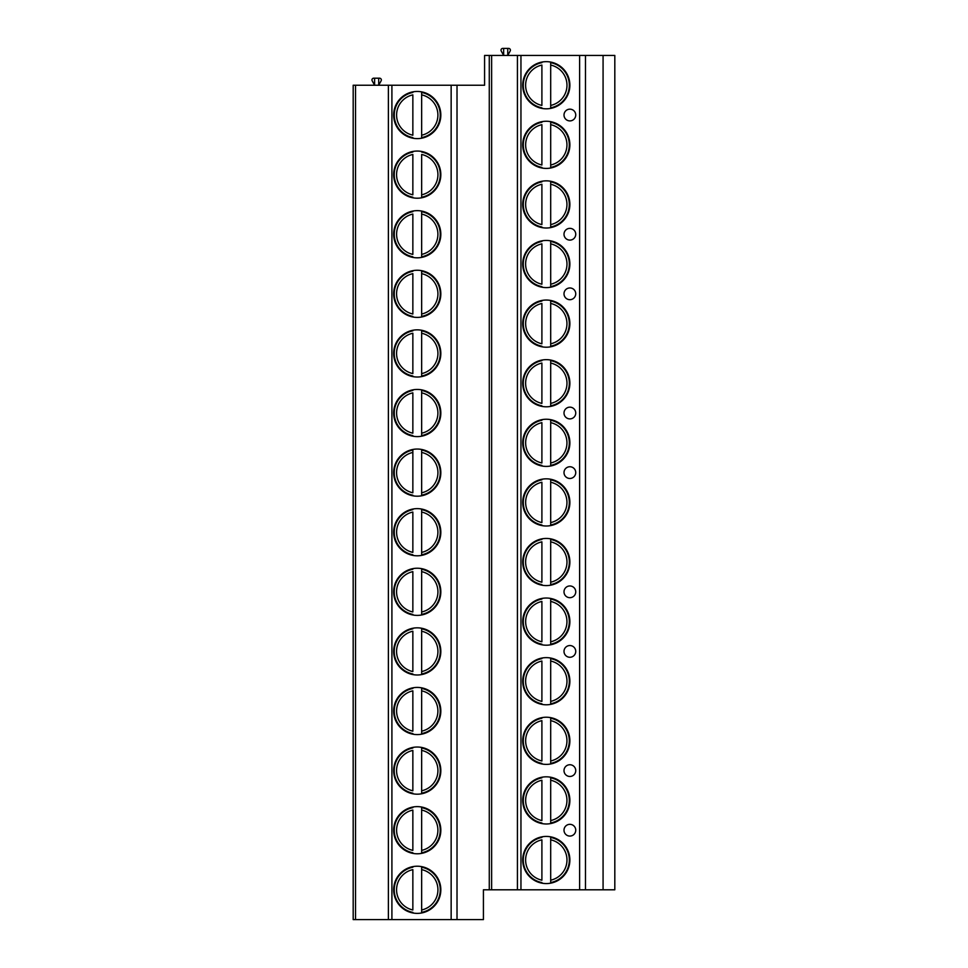 <?xml version="1.0" encoding="UTF-8"?>
<svg xmlns="http://www.w3.org/2000/svg" width="968" height="968" viewBox="0 0 968 968"><rect width="100%" height="100%" fill="white"/><g stroke="black" fill="none" stroke-linecap="round" stroke-linejoin="round"><path stroke-width="1.45" d="M603.076 889.798L603.076 55.442L614.813 55.442L614.813 889.798L483.419 889.798L483.419 919.6L353.187 919.6L353.187 85.232L355.534 85.232L355.534 919.6M603.076 55.442L484.581 55.442L484.581 85.232L457.017 85.232L457.017 919.6M585.483 889.798L585.483 55.442M522.72 85.232A23.583 23.583 0 0 0 546.291 108.815A23.583 23.583 0 0 0 569.874 85.232A23.583 23.583 0 0 0 546.291 61.662A23.583 23.583 0 0 0 522.72 85.232M522.72 144.837A23.583 23.583 0 0 0 546.291 168.42A23.583 23.583 0 0 0 569.874 144.837A23.583 23.583 0 0 0 546.291 121.254A23.583 23.583 0 0 0 522.72 144.837M522.72 204.429A23.583 23.583 0 0 0 546.291 228.012A23.583 23.583 0 0 0 569.874 204.429A23.583 23.583 0 0 0 546.291 180.847A23.583 23.583 0 0 0 522.72 204.429M522.72 264.034A23.583 23.583 0 0 0 546.291 287.605A23.583 23.583 0 0 0 569.874 264.034A23.583 23.583 0 0 0 546.291 240.451A23.583 23.583 0 0 0 522.72 264.034M522.72 323.627A23.583 23.583 0 0 0 546.291 347.209A23.583 23.583 0 0 0 569.874 323.627A23.583 23.583 0 0 0 546.291 300.044A23.583 23.583 0 0 0 522.72 323.627M522.72 383.219A23.583 23.583 0 0 0 546.291 406.802A23.583 23.583 0 0 0 569.874 383.219A23.583 23.583 0 0 0 546.291 359.648A23.583 23.583 0 0 0 522.72 383.219M522.72 442.824A23.583 23.583 0 0 0 546.291 466.407A23.583 23.583 0 0 0 569.874 442.824A23.583 23.583 0 0 0 546.291 419.241A23.583 23.583 0 0 0 522.72 442.824M522.72 502.416A23.583 23.583 0 0 0 546.291 525.999A23.583 23.583 0 0 0 569.874 502.416A23.583 23.583 0 0 0 546.291 478.833A23.583 23.583 0 0 0 522.72 502.416M522.72 562.021A23.583 23.583 0 0 0 546.291 585.592A23.583 23.583 0 0 0 569.874 562.021A23.583 23.583 0 0 0 546.291 538.438A23.583 23.583 0 0 0 522.72 562.021M522.72 621.613A23.583 23.583 0 0 0 546.291 645.196A23.583 23.583 0 0 0 569.874 621.613A23.583 23.583 0 0 0 546.291 598.03A23.583 23.583 0 0 0 522.72 621.613M522.72 681.206A23.583 23.583 0 0 0 546.291 704.789A23.583 23.583 0 0 0 569.874 681.206A23.583 23.583 0 0 0 546.291 657.635A23.583 23.583 0 0 0 522.72 681.206M522.72 740.81A23.583 23.583 0 0 0 546.291 764.393A23.583 23.583 0 0 0 569.874 740.81A23.583 23.583 0 0 0 546.291 717.227A23.583 23.583 0 0 0 522.72 740.81M522.72 800.403A23.583 23.583 0 0 0 546.291 823.986A23.583 23.583 0 0 0 569.874 800.403A23.583 23.583 0 0 0 546.291 776.82A23.583 23.583 0 0 0 522.72 800.403M522.72 860.007A23.583 23.583 0 0 0 546.291 883.578A23.583 23.583 0 0 0 569.874 860.007A23.583 23.583 0 0 0 546.291 836.425A23.583 23.583 0 0 0 522.72 860.007M575.742 115.035A5.868 5.868 0 0 0 569.874 109.166A5.868 5.868 0 0 0 564.005 115.035A5.868 5.868 0 0 0 569.874 120.903A5.868 5.868 0 0 0 575.742 115.035M575.742 234.232A5.868 5.868 0 0 0 569.874 228.363A5.868 5.868 0 0 0 564.005 234.232A5.868 5.868 0 0 0 569.874 240.1A5.868 5.868 0 0 0 575.742 234.232M575.742 293.824A5.868 5.868 0 0 0 569.874 287.968A5.868 5.868 0 0 0 564.005 293.824A5.868 5.868 0 0 0 569.874 299.693A5.868 5.868 0 0 0 575.742 293.824M575.742 413.021A5.868 5.868 0 0 0 569.874 407.153A5.868 5.868 0 0 0 564.005 413.021A5.868 5.868 0 0 0 569.874 418.89A5.868 5.868 0 0 0 575.742 413.021M575.742 472.626A5.868 5.868 0 0 0 569.874 466.757A5.868 5.868 0 0 0 564.005 472.626A5.868 5.868 0 0 0 569.874 478.482A5.868 5.868 0 0 0 575.742 472.626M575.742 591.811A5.868 5.868 0 0 0 569.874 585.955A5.868 5.868 0 0 0 564.005 591.811A5.868 5.868 0 0 0 569.874 597.679A5.868 5.868 0 0 0 575.742 591.811M575.742 651.416A5.868 5.868 0 0 0 569.874 645.547A5.868 5.868 0 0 0 564.005 651.416A5.868 5.868 0 0 0 569.874 657.272A5.868 5.868 0 0 0 575.742 651.416M575.742 770.613A5.868 5.868 0 0 0 569.874 764.744A5.868 5.868 0 0 0 564.005 770.613A5.868 5.868 0 0 0 569.874 776.469A5.868 5.868 0 0 0 575.742 770.613M575.742 830.205A5.868 5.868 0 0 0 569.874 824.337A5.868 5.868 0 0 0 564.005 830.205A5.868 5.868 0 0 0 569.874 836.074A5.868 5.868 0 0 0 575.742 830.205M517.432 889.798L517.432 55.442M491.623 889.798L491.623 55.442M489.276 889.798L489.276 55.442M457.017 85.232L388.386 85.232L388.386 919.6M393.661 115.035A23.583 23.583 0 0 0 417.244 138.618A23.583 23.583 0 0 0 440.827 115.035A23.583 23.583 0 0 0 417.244 91.452A23.583 23.583 0 0 0 393.661 115.035M393.661 174.639A23.583 23.583 0 0 0 417.244 198.21A23.583 23.583 0 0 0 440.827 174.639A23.583 23.583 0 0 0 417.244 151.056A23.583 23.583 0 0 0 393.661 174.639M393.661 234.232A23.583 23.583 0 0 0 417.244 257.815A23.583 23.583 0 0 0 440.827 234.232A23.583 23.583 0 0 0 417.244 210.649A23.583 23.583 0 0 0 393.661 234.232M393.661 293.824A23.583 23.583 0 0 0 417.244 317.407A23.583 23.583 0 0 0 440.827 293.824A23.583 23.583 0 0 0 417.244 270.253A23.583 23.583 0 0 0 393.661 293.824M393.661 353.429A23.583 23.583 0 0 0 417.244 377.012A23.583 23.583 0 0 0 440.827 353.429A23.583 23.583 0 0 0 417.244 329.846A23.583 23.583 0 0 0 393.661 353.429M393.661 413.021A23.583 23.583 0 0 0 417.244 436.604A23.583 23.583 0 0 0 440.827 413.021A23.583 23.583 0 0 0 417.244 389.439A23.583 23.583 0 0 0 393.661 413.021M393.661 472.626A23.583 23.583 0 0 0 417.244 496.197A23.583 23.583 0 0 0 440.827 472.626A23.583 23.583 0 0 0 417.244 449.043A23.583 23.583 0 0 0 393.661 472.626M393.661 532.219A23.583 23.583 0 0 0 417.244 555.801A23.583 23.583 0 0 0 440.827 532.219A23.583 23.583 0 0 0 417.244 508.636A23.583 23.583 0 0 0 393.661 532.219M393.661 591.811A23.583 23.583 0 0 0 417.244 615.394A23.583 23.583 0 0 0 440.827 591.811A23.583 23.583 0 0 0 417.244 568.228A23.583 23.583 0 0 0 393.661 591.811M393.661 651.416A23.583 23.583 0 0 0 417.244 674.999A23.583 23.583 0 0 0 440.827 651.416A23.583 23.583 0 0 0 417.244 627.833A23.583 23.583 0 0 0 393.661 651.416M393.661 711.008A23.583 23.583 0 0 0 417.244 734.591A23.583 23.583 0 0 0 440.827 711.008A23.583 23.583 0 0 0 417.244 687.425A23.583 23.583 0 0 0 393.661 711.008M393.661 770.613A23.583 23.583 0 0 0 417.244 794.183A23.583 23.583 0 0 0 440.827 770.613A23.583 23.583 0 0 0 417.244 747.03A23.583 23.583 0 0 0 393.661 770.613M393.661 830.205A23.583 23.583 0 0 0 417.244 853.788A23.583 23.583 0 0 0 440.827 830.205A23.583 23.583 0 0 0 417.244 806.622A23.583 23.583 0 0 0 393.661 830.205M393.661 889.798A23.583 23.583 0 0 0 417.244 913.381A23.583 23.583 0 0 0 440.827 889.798A23.583 23.583 0 0 0 417.244 866.215A23.583 23.583 0 0 0 393.661 889.798M388.386 85.232L355.534 85.232M378.706 78.202L378.706 85.232L381.126 80.804A1.754 1.754 0 0 0 379.589 78.202L374.604 78.202L374.604 85.232L372.172 80.804A1.754 1.754 0 0 1 373.721 78.202L374.604 78.202M507.752 48.4L507.752 55.442L510.184 51.002A1.754 1.754 0 0 0 508.636 48.4L503.65 48.4L503.65 55.442L501.23 51.002A1.754 1.754 0 0 1 502.767 48.4L503.65 48.4M412.852 138.206A23.583 23.583 0 0 0 421.649 138.206L421.649 92.468A22.99 22.99 0 0 1 421.649 137.601L421.649 135.205A20.643 20.643 0 0 0 421.649 94.864L421.649 91.875A23.583 23.583 0 0 0 412.852 91.875L412.852 92.468A22.99 22.99 0 0 0 412.852 137.601L412.852 138.206M412.852 135.205L412.852 94.864A20.643 20.643 0 0 0 412.852 135.205M421.649 92.468A22.99 22.99 0 0 1 421.649 137.601A22.99 22.99 0 0 0 421.649 92.468M421.649 197.799L421.649 197.206A22.99 22.99 0 0 0 421.649 152.061L421.649 151.468A23.583 23.583 0 0 0 412.852 151.468L412.852 152.061A22.99 22.99 0 0 0 412.852 197.206L412.852 197.799M412.852 194.81L412.852 154.457A20.643 20.643 0 0 0 412.852 194.81M421.649 194.81L421.649 154.457A20.643 20.643 0 0 1 421.649 194.81L421.649 197.206L421.649 194.81M421.649 152.061A22.99 22.99 0 0 1 421.649 197.206A22.99 22.99 0 0 0 421.649 152.061M412.852 257.403A23.583 23.583 0 0 0 421.649 257.403L421.649 211.665A22.99 22.99 0 0 1 421.649 256.798L421.649 254.403A20.643 20.643 0 0 0 421.649 214.061L421.649 211.06A23.583 23.583 0 0 0 412.852 211.06L412.852 211.665A22.99 22.99 0 0 0 412.852 256.798L412.852 257.403M412.852 254.403L412.852 214.061A20.643 20.643 0 0 0 412.852 254.403M421.649 211.665A22.99 22.99 0 0 1 421.649 256.798A22.99 22.99 0 0 0 421.649 211.665M412.852 270.665L412.852 271.258A22.99 22.99 0 0 0 412.852 316.403L412.852 316.996M421.649 316.996L421.649 271.258A22.99 22.99 0 0 1 421.649 316.403L421.649 314.007A20.643 20.643 0 0 0 421.649 273.654L421.649 270.665M412.852 314.007L412.852 273.654A20.643 20.643 0 0 0 412.852 314.007M421.649 271.258A22.99 22.99 0 0 1 421.649 316.403A22.99 22.99 0 0 0 421.649 271.258M412.852 330.257L412.852 330.85A22.99 22.99 0 0 0 412.852 375.995L412.852 376.588M421.649 376.588L421.649 330.85A22.99 22.99 0 0 1 421.649 375.995L421.649 373.6A20.643 20.643 0 0 0 421.649 333.246L421.649 330.257M412.852 373.6L412.852 333.246A20.643 20.643 0 0 0 412.852 373.6M421.649 330.85A22.99 22.99 0 0 1 421.649 375.995A22.99 22.99 0 0 0 421.649 330.85M412.852 389.862L412.852 390.455A22.99 22.99 0 0 0 412.852 435.588L412.852 436.193M421.649 436.193L421.649 390.455A22.99 22.99 0 0 1 421.649 435.588L421.649 433.192A20.643 20.643 0 0 0 421.649 392.851L421.649 389.862M412.852 433.192L412.852 392.851A20.643 20.643 0 0 0 412.852 433.192M421.649 390.455A22.99 22.99 0 0 1 421.649 435.588A22.99 22.99 0 0 0 421.649 390.455M412.852 449.454L412.852 450.047A22.99 22.99 0 0 0 412.852 495.192L412.852 495.785A23.583 23.583 0 0 0 421.649 495.785L421.649 450.047A22.99 22.99 0 0 1 421.649 495.192L421.649 492.797A20.643 20.643 0 0 0 421.649 452.443L421.649 449.454M412.852 450.047L412.852 452.443L412.852 450.047A22.99 22.99 0 0 0 412.852 495.192M412.852 492.797L412.852 452.443A20.643 20.643 0 0 0 412.852 492.797M421.649 450.047A22.99 22.99 0 0 1 421.649 495.192A22.99 22.99 0 0 0 421.649 450.047M412.852 555.39A23.583 23.583 0 0 0 421.649 555.39L421.649 509.652A22.99 22.99 0 0 1 421.649 554.785L421.649 552.389A20.643 20.643 0 0 0 421.649 512.048L421.649 509.047A23.583 23.583 0 0 0 412.852 509.047L412.852 509.652A22.99 22.99 0 0 0 412.852 554.785L412.852 555.39M412.852 552.389L412.852 512.048A20.643 20.643 0 0 0 412.852 552.389M421.649 509.652A22.99 22.99 0 0 1 421.649 554.785A22.99 22.99 0 0 0 421.649 509.652M412.852 614.982A23.583 23.583 0 0 0 421.649 614.982L421.649 569.245A22.99 22.99 0 0 1 421.649 614.39L421.649 611.994A20.643 20.643 0 0 0 421.649 571.64L421.649 568.652A23.583 23.583 0 0 0 412.852 568.652L412.852 569.245A22.99 22.99 0 0 0 412.852 614.39L412.852 614.982M412.852 611.994L412.852 571.64A20.643 20.643 0 0 0 412.852 611.994M421.649 569.245A22.99 22.99 0 0 1 421.649 614.39A22.99 22.99 0 0 0 421.649 569.245M412.852 674.575A23.583 23.583 0 0 0 421.649 674.575L421.649 628.837A22.99 22.99 0 0 1 421.649 673.982L421.649 671.586A20.643 20.643 0 0 0 421.649 631.233L421.649 628.244A23.583 23.583 0 0 0 412.852 628.244L412.852 628.837A22.99 22.99 0 0 0 412.852 673.982L412.852 674.575M412.852 671.586L412.852 631.233A20.643 20.643 0 0 0 412.852 671.586M421.649 628.837A22.99 22.99 0 0 1 421.649 673.982A22.99 22.99 0 0 0 421.649 628.837M412.852 734.18A23.583 23.583 0 0 0 421.649 734.18L421.649 688.442A22.99 22.99 0 0 1 421.649 733.575L421.649 731.179A20.643 20.643 0 0 0 421.649 690.837L421.649 687.837A23.583 23.583 0 0 0 412.852 687.837L412.852 688.442A22.99 22.99 0 0 0 412.852 733.575L412.852 734.18M412.852 731.179L412.852 690.837A20.643 20.643 0 0 0 412.852 731.179M421.649 688.442A22.99 22.99 0 0 1 421.649 733.575A22.99 22.99 0 0 0 421.649 688.442M412.852 793.772A23.583 23.583 0 0 0 421.649 793.772L421.649 748.034A22.99 22.99 0 0 1 421.649 793.179L421.649 790.783A20.643 20.643 0 0 0 421.649 750.43L421.649 747.441A23.583 23.583 0 0 0 412.852 747.441L412.852 748.034A22.99 22.99 0 0 0 412.852 793.179L412.852 793.772M412.852 790.783L412.852 750.43A20.643 20.643 0 0 0 412.852 790.783M421.649 748.034A22.99 22.99 0 0 1 421.649 793.179A22.99 22.99 0 0 0 421.649 748.034M412.852 853.377A23.583 23.583 0 0 0 421.649 853.377L421.649 807.639A22.99 22.99 0 0 1 421.649 852.772L421.649 850.376A20.643 20.643 0 0 0 421.649 810.034L421.649 807.034A23.583 23.583 0 0 0 412.852 807.034L412.852 807.639A22.99 22.99 0 0 0 412.852 852.772L412.852 853.377M412.852 850.376L412.852 810.034A20.643 20.643 0 0 0 412.852 850.376M421.649 807.639A22.99 22.99 0 0 1 421.649 852.772A22.99 22.99 0 0 0 421.649 807.639M412.852 912.969A23.583 23.583 0 0 0 421.649 912.969L421.649 867.231A22.99 22.99 0 0 1 421.649 912.376L421.649 909.98A20.643 20.643 0 0 0 421.649 869.627L421.649 866.638A23.583 23.583 0 0 0 412.852 866.638L412.852 867.231A22.99 22.99 0 0 0 412.852 912.376L412.852 912.969M412.852 909.98L412.852 869.627A20.643 20.643 0 0 0 412.852 909.98M421.649 867.231A22.99 22.99 0 0 1 421.649 912.376A22.99 22.99 0 0 0 421.649 867.231M541.899 62.073L541.899 62.666A22.99 22.99 0 0 0 541.899 107.811L541.899 108.404M550.695 108.404L550.695 62.073M541.899 105.415L541.899 65.062A20.643 20.643 0 0 0 541.899 105.415M550.695 62.666L550.695 65.062A20.643 20.643 0 0 1 550.695 105.415L550.695 107.811A22.99 22.99 0 0 0 550.695 62.666A22.99 22.99 0 0 1 550.695 107.811M541.899 121.665L541.899 122.27A22.99 22.99 0 0 0 541.899 167.403L541.899 167.996M550.695 167.996L550.695 121.665M541.899 165.008L541.899 124.666A20.643 20.643 0 0 0 541.899 165.008M550.695 122.27L550.695 124.666A20.643 20.643 0 0 1 550.695 165.008L550.695 167.403A22.99 22.99 0 0 0 550.695 122.27A22.99 22.99 0 0 1 550.695 167.403M541.899 181.27L541.899 181.863A22.99 22.99 0 0 0 541.899 226.996L541.899 227.601M550.695 227.601L550.695 181.27M541.899 224.6L541.899 184.259A20.643 20.643 0 0 0 541.899 224.6M550.695 181.863L550.695 184.259A20.643 20.643 0 0 1 550.695 224.6L550.695 226.996A22.99 22.99 0 0 0 550.695 181.863A22.99 22.99 0 0 1 550.695 226.996M541.899 240.863L541.899 241.456A22.99 22.99 0 0 0 541.899 286.601L541.899 287.193M550.695 287.193L550.695 240.863M541.899 284.205L541.899 243.851A20.643 20.643 0 0 0 541.899 284.205M550.695 241.456L550.695 243.851A20.643 20.643 0 0 1 550.695 284.205L550.695 286.601A22.99 22.99 0 0 0 550.695 241.456A22.99 22.99 0 0 1 550.695 286.601M541.899 300.455L541.899 301.06A22.99 22.99 0 0 0 541.899 346.193L541.899 346.798M550.695 346.798L550.695 300.455M541.899 343.797L541.899 303.456A20.643 20.643 0 0 0 541.899 343.797M550.695 301.06L550.695 303.456A20.643 20.643 0 0 1 550.695 343.797L550.695 346.193A22.99 22.99 0 0 0 550.695 301.06A22.99 22.99 0 0 1 550.695 346.193M541.899 360.06L541.899 360.653A22.99 22.99 0 0 0 541.899 405.798L541.899 406.391M550.695 406.391L550.695 360.06M541.899 403.402L541.899 363.048A20.643 20.643 0 0 0 541.899 403.402M550.695 360.653L550.695 363.048A20.643 20.643 0 0 1 550.695 403.402L550.695 405.798A22.99 22.99 0 0 0 550.695 360.653A22.99 22.99 0 0 1 550.695 405.798M541.899 419.652L541.899 420.257A22.99 22.99 0 0 0 541.899 465.39L541.899 465.983M550.695 465.983L550.695 419.652M541.899 462.994L541.899 422.653A20.643 20.643 0 0 0 541.899 462.994M550.695 420.257L550.695 422.653A20.643 20.643 0 0 1 550.695 462.994L550.695 465.39A22.99 22.99 0 0 0 550.695 420.257A22.99 22.99 0 0 1 550.695 465.39M541.899 479.257L541.899 479.85A22.99 22.99 0 0 0 541.899 524.983L541.899 525.588M550.695 525.588L550.695 479.257M541.899 522.587L541.899 482.245A20.643 20.643 0 0 0 541.899 522.587M550.695 479.85L550.695 482.245A20.643 20.643 0 0 1 550.695 522.587L550.695 524.983A22.99 22.99 0 0 0 550.695 479.85A22.99 22.99 0 0 1 550.695 524.983M541.899 538.849L541.899 539.442A22.99 22.99 0 0 0 541.899 584.587L541.899 585.18M550.695 585.18L550.695 538.849M541.899 582.191L541.899 541.838A20.643 20.643 0 0 0 541.899 582.191M550.695 539.442L550.695 541.838A20.643 20.643 0 0 1 550.695 582.191L550.695 584.587A22.99 22.99 0 0 0 550.695 539.442A22.99 22.99 0 0 1 550.695 584.587M541.899 598.442L541.899 599.047A22.99 22.99 0 0 0 541.899 644.18L541.899 644.785M550.695 644.785L550.695 598.442M541.899 641.784L541.899 601.443A20.643 20.643 0 0 0 541.899 641.784M550.695 599.047L550.695 601.443A20.643 20.643 0 0 1 550.695 641.784L550.695 644.18A22.99 22.99 0 0 0 550.695 599.047A22.99 22.99 0 0 1 550.695 644.18M541.899 658.046L541.899 658.639A22.99 22.99 0 0 0 541.899 703.784L541.899 704.377M550.695 704.377L550.695 658.046M541.899 701.389L541.899 661.035A20.643 20.643 0 0 0 541.899 701.389M550.695 658.639L550.695 661.035A20.643 20.643 0 0 1 550.695 701.389L550.695 703.784A22.99 22.99 0 0 0 550.695 658.639A22.99 22.99 0 0 1 550.695 703.784M541.899 717.639L541.899 718.244A22.99 22.99 0 0 0 541.899 763.377L541.899 763.97M550.695 763.97L550.695 717.639M541.899 760.981L541.899 720.64A20.643 20.643 0 0 0 541.899 760.981M550.695 718.244L550.695 720.64A20.643 20.643 0 0 1 550.695 760.981L550.695 763.377A22.99 22.99 0 0 0 550.695 718.244A22.99 22.99 0 0 1 550.695 763.377M541.899 777.244L541.899 777.836A22.99 22.99 0 0 0 541.899 822.969L541.899 823.574M550.695 823.574L550.695 777.244M541.899 820.574L541.899 780.232A20.643 20.643 0 0 0 541.899 820.574M550.695 777.836L550.695 780.232A20.643 20.643 0 0 1 550.695 820.574L550.695 822.969A22.99 22.99 0 0 0 550.695 777.836A22.99 22.99 0 0 1 550.695 822.969M541.899 836.836L541.899 837.429A22.99 22.99 0 0 0 541.899 882.574L541.899 883.167M550.695 883.167L550.695 836.836M541.899 880.178L541.899 839.825A20.643 20.643 0 0 0 541.899 880.178M550.695 837.429L550.695 839.825A20.643 20.643 0 0 1 550.695 880.178L550.695 882.574A22.99 22.99 0 0 0 550.695 837.429A22.99 22.99 0 0 1 550.695 882.574M579.614 889.798L579.614 55.442M520.953 889.798L520.953 55.442M451.149 85.232L451.149 919.6M391.907 85.232L391.907 919.6M412.852 137.601A22.99 22.99 0 0 1 412.852 92.468M412.852 197.206A22.99 22.99 0 0 1 412.852 152.061M412.852 256.798A22.99 22.99 0 0 1 412.852 211.665M412.852 316.403A22.99 22.99 0 0 1 412.852 271.258M412.852 375.995A22.99 22.99 0 0 1 412.852 330.85M412.852 435.588A22.99 22.99 0 0 1 412.852 390.455M412.852 554.785A22.99 22.99 0 0 1 412.852 509.652M412.852 614.39A22.99 22.99 0 0 1 412.852 569.245M412.852 673.982A22.99 22.99 0 0 1 412.852 628.837M412.852 733.575A22.99 22.99 0 0 1 412.852 688.442M412.852 793.179A22.99 22.99 0 0 1 412.852 748.034M412.852 852.772A22.99 22.99 0 0 1 412.852 807.639M412.852 912.376A22.99 22.99 0 0 1 412.852 867.231M541.899 107.811A22.99 22.99 0 0 1 541.899 62.666M541.899 167.403A22.99 22.99 0 0 1 541.899 122.27M541.899 226.996A22.99 22.99 0 0 1 541.899 181.863M541.899 286.601A22.99 22.99 0 0 1 541.899 241.456M541.899 346.193A22.99 22.99 0 0 1 541.899 301.06M541.899 405.798A22.99 22.99 0 0 1 541.899 360.653M541.899 465.39A22.99 22.99 0 0 1 541.899 420.257M541.899 524.983A22.99 22.99 0 0 1 541.899 479.85M541.899 584.587A22.99 22.99 0 0 1 541.899 539.442M541.899 644.18A22.99 22.99 0 0 1 541.899 599.047M541.899 703.784A22.99 22.99 0 0 1 541.899 658.639M541.899 763.377A22.99 22.99 0 0 1 541.899 718.244M541.899 822.969A22.99 22.99 0 0 1 541.899 777.836M541.899 882.574A22.99 22.99 0 0 1 541.899 837.429"/></g></svg>
